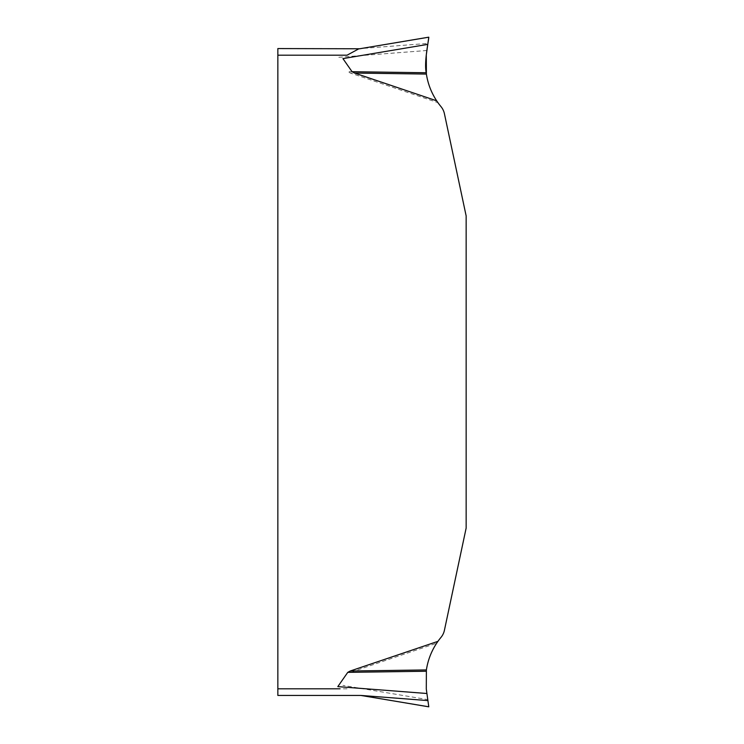 <?xml version="1.0" encoding="UTF-8"?>
<svg xmlns="http://www.w3.org/2000/svg" width="744" height="744" viewBox="0 0 744 744"><rect width="100%" height="100%" fill="white"/><g stroke="black" fill="none" stroke-linecap="round" stroke-linejoin="round"><path stroke-width="0.56" stroke-dasharray="3.72 2.79" d="M436.672 643.188C431.306 651.353 427.874 660.272 426.386 669.935L354.535 670.949L436.672 643.188A66.3 66.3 0 0 1 440.959 637.422A16.573 16.573 0 0 0 444.419 630.28L466.153 528.054L466.153 215.946L444.419 113.72A16.573 16.573 0 0 0 440.959 106.578A66.3 66.3 0 0 1 437.918 102.635L350.229 72.986L426.386 74.065C427.995 84.49 431.846 94.014 437.918 102.635M354.535 670.949L352.07 672.297L426.2 671.246L426.293 689.028M360.859 48.565L277.847 48.565L277.847 695.435L359.519 695.203M426.293 54.972L426.2 72.754L347.764 71.638L350.229 72.986M426.386 669.935L426.2 671.246M428.786 706.8L427.781 699.62L342.938 685.391M426.2 72.754L426.386 74.065M357.585 48.816L427.912 43.412M426.917 50.499L337.813 57.381M426.163 72.456L426.005 71.126M425.977 70.857L425.81 59.548L427.781 44.38M347.057 688.804L277.847 688.804M277.847 55.196L339.859 55.196"/><path stroke-width="1.12" d="M436.672 100.812C431.306 92.647 427.874 83.728 426.386 74.065L354.535 73.052L436.672 100.812A66.3 66.3 0 0 0 440.959 106.578A16.573 16.573 0 0 1 444.419 113.72L466.153 215.946L466.153 528.054L444.419 630.28A16.573 16.573 0 0 1 440.959 637.422A66.3 66.3 0 0 0 437.918 641.365L350.229 671.014L426.386 669.935C427.995 659.51 431.846 649.986 437.918 641.365M354.535 73.052L352.07 71.703L342.938 58.609L427.781 44.38L428.786 37.2L359.603 48.779L277.847 48.565L277.847 695.435L360.859 695.435L428.358 706.754M360.859 695.435L427.912 700.588L426.917 693.501L337.813 686.619L347.764 672.362L350.229 671.014M426.917 693.501L426.293 689.028L426.386 669.935M427.912 700.588L428.786 706.8L361.761 695.584M426.386 74.065L426.293 54.972L427.781 44.38M428.786 37.2L427.912 43.412M358.431 49.039L347.057 55.196L277.847 55.196M352.07 71.703L426.2 72.754C424.433 63.361 427.13 49.513 427.884 43.654L428.786 37.2C428.609 41.413 424.006 61.473 426.2 72.754L426.163 72.456M277.847 688.804L339.859 688.804M426.2 671.246L347.764 672.362M359.519 48.797L428.358 37.246"/></g></svg>
